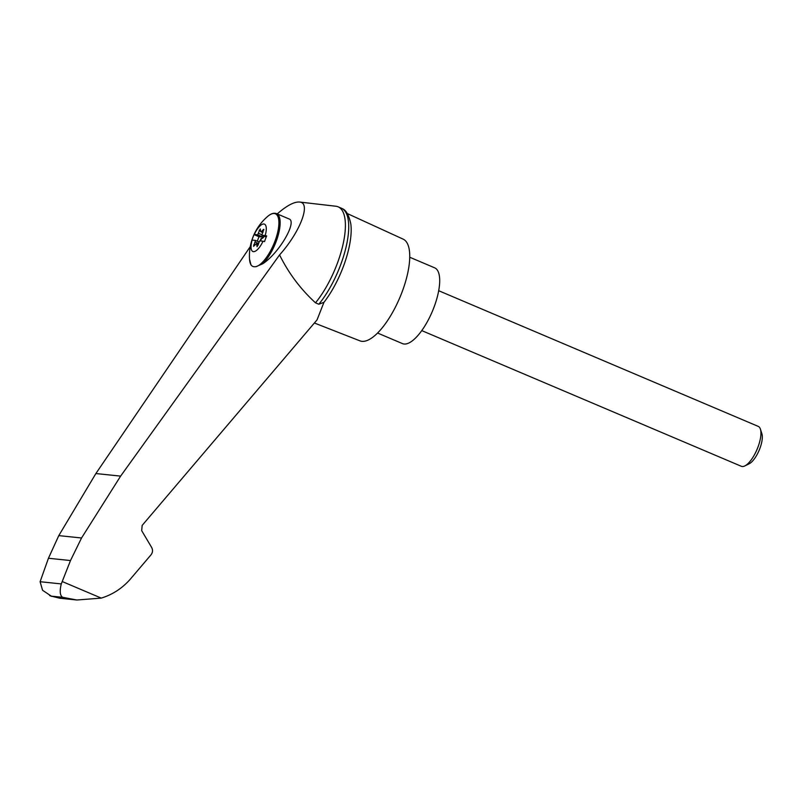 <?xml version="1.0" encoding="UTF-8"?>
<svg xmlns="http://www.w3.org/2000/svg" width="802" height="802" viewBox="0 0 802 802"><rect width="100%" height="100%" fill="white"/><g stroke="black" fill="none" stroke-linecap="round" stroke-linejoin="round"><path stroke-width="1.2" d="M250.274 246.615L95.879 473.551L58.787 535.626L48.441 558.262L40.1 581.721L61.283 583.916L70.496 560.548L81.543 537.982L120.631 476.117L279.567 254.916C300.359 231.798 311.397 202.505 299.497 202.034C294.164 201.683 286.735 205.643 277.201 213.913M279.567 254.916C288.63 273.241 300.61 289.211 315.507 302.815A59.589 21.564 -67 0 0 342.735 245.723A59.589 21.564 -67 0 0 338.103 206.816A59.589 21.564 -67 0 0 335.858 206.234L299.497 202.034M315.507 302.815L318.825 304.229L323.948 302.324L317.041 319.888L142.165 525.4L141.683 530.653L151.668 547.485C152.981 550.042 152.761 552.498 151.007 554.834L129.884 579.656C121.854 588.578 112.31 594.723 101.263 598.102L76.892 600.006L62.706 597.32L51.318 596.147L59.919 598.252L76.892 600.006M318.825 304.229A59.589 21.564 -67 0 0 345.742 248.44A59.589 21.564 -67 0 0 342.364 208.71A59.589 21.564 -67 0 0 341.421 208.229L338.103 206.816M323.948 302.324A57.072 20.651 -67 0 0 350.765 223.638C348.83 215.026 346.023 210.054 342.364 208.71M40.1 581.721L42.576 590.282L51.318 596.147M254.284 234.435L257.562 234.775A2.165 0.782 -67 0 0 258.304 233.222L260.259 228.941L260.6 231.247A2.165 0.782 -67 0 0 260.861 231.748A2.165 0.782 -67 0 0 261.652 231.347L263.748 229.302L262.334 233.643A2.165 0.782 -67 0 0 261.883 235.227L265.171 235.567A51.919 5.353 20.7 0 1 266.695 235.928A49.183 45.564 95.9 0 0 264.56 241.572A51.919 5.353 -159.3 0 0 263.036 241.212A14.857 5.373 113 0 1 252.6 251.367A14.857 5.373 113 0 1 252.149 240.079A51.919 5.353 -159.3 0 0 251.908 240.259A49.183 45.564 -84.1 0 1 254.044 234.615A51.919 5.353 20.7 0 1 254.284 234.435A14.857 5.373 113 0 1 263.878 223.999A14.857 5.373 113 0 1 265.171 235.567M258.665 243.567L254.986 242.004A2.165 0.782 -67 0 0 255.437 240.42L252.149 240.079M263.036 241.212L259.758 240.871A2.165 0.782 -67 0 0 259.016 242.425L257.061 246.705L256.72 244.399A2.165 0.782 -67 0 0 256.46 243.888A2.165 0.782 -67 0 0 255.668 244.299L253.572 246.344L254.986 242.004M252.49 266.304L250.996 264.981L249.522 259.146A28.671 10.376 113 0 0 252.49 266.304A38.887 12.541 128.9 0 0 256.008 266.665L262.715 263.778C279.006 253.332 297.712 221.282 288.9 218.886L276.56 213.643A29.253 10.586 113 0 1 278.214 235.176A29.253 10.586 113 0 1 262.715 263.778M314.394 323.005L359.968 340.86A55.258 19.99 -67 0 0 399.777 297.743A55.258 19.99 -67 0 0 403.155 239.146L347.296 213.553M377.562 333.03L402.474 343.607A41.173 14.897 -67 0 0 432.278 311.537A41.173 14.897 -67 0 0 434.654 267.818L409.742 257.242M438.694 290.715L758.291 426.413A21.664 7.84 113 0 1 760.426 429.17A21.664 7.84 113 0 1 757.93 447.205A21.664 7.84 113 0 1 744.817 465.932A21.664 7.84 113 0 1 741.359 466.303L421.752 330.604M760.426 429.17L761.9 433.782A17.684 6.396 113 0 1 759.865 448.498A17.684 6.396 113 0 1 749.168 463.787L744.817 465.932M260.47 240.941L261.392 238.836L262.886 237.953A2.165 0.782 -67 0 0 264.109 236.169M266.204 237.061L261.883 235.227M259.156 242.004L255.437 240.42M262.886 237.953L261.021 238.675L260.129 240.911M262.505 237.793A2.165 0.782 -67 0 0 263.146 237.141L257.562 234.775M263.146 237.141L258.976 236.71L257.282 241.201M258.976 236.71L254.044 234.615M95.879 473.551L120.631 476.117M61.283 583.916C59.508 591.214 59.98 595.686 62.706 597.32M48.441 558.262L70.496 560.548M58.787 535.626L81.543 537.982M62.195 581.52L101.263 598.102M276.56 213.643C273.903 212.66 270.936 213.593 267.647 216.44A28.671 10.376 113 0 1 277.672 232.299A28.671 10.376 113 0 1 256.008 266.665M263.086 231.958L261.652 231.347M263.908 229.803L263.277 229.542M258.214 245.041L256.72 244.399M254.735 245.332L253.683 244.881M261.953 234.775L258.304 233.222M260.57 230.886L259.196 230.304M51.528 596.317L49.604 595.505M267.647 216.44A52 52 0 0 0 249.522 259.146M260.861 231.748L262.815 232.58M256.46 243.888L258.324 244.69"/></g></svg>
